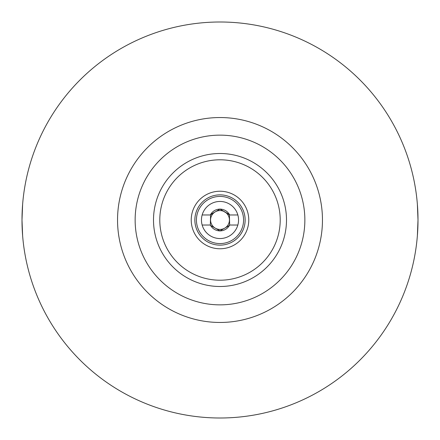 <?xml version="1.0" encoding="UTF-8"?>
<svg xmlns="http://www.w3.org/2000/svg" width="440" height="440" viewBox="0 0 440 440"><rect width="100%" height="100%" fill="white"/><g stroke="black" fill="none" stroke-linecap="round" stroke-linejoin="round"><path stroke-width="0.66" d="M417.373 235.757L418 220A198 198 0 0 1 220 418A198 198 0 0 1 22 220L22.627 235.757M191.23 220A28.771 28.771 0 0 1 220 191.23A28.771 28.771 0 0 1 248.771 220A28.771 28.771 0 0 1 220 248.771A28.771 28.771 0 0 1 191.23 220M245.141 220A25.141 25.141 0 0 0 220 194.86A25.141 25.141 0 0 0 194.86 220A25.141 25.141 0 0 0 220 245.141A25.141 25.141 0 0 0 245.141 220M196.427 220A23.573 23.573 0 0 1 220 196.427A23.573 23.573 0 0 1 243.573 220A23.573 23.573 0 0 1 220 243.573A23.573 23.573 0 0 1 196.427 220M286.495 220A66.495 66.495 0 0 1 220 286.495A66.495 66.495 0 0 1 153.505 220A66.495 66.495 0 0 1 220 153.505A66.495 66.495 0 0 1 286.495 220M304.86 220A84.859 84.859 0 0 1 220 304.86A84.859 84.859 0 0 1 135.141 220A84.859 84.859 0 0 1 220 135.141A84.859 84.859 0 0 1 304.86 220M280.209 220A60.209 60.209 0 0 1 220 280.209A60.209 60.209 0 0 1 159.791 220A60.209 60.209 0 0 1 220 159.791A60.209 60.209 0 0 1 280.209 220M22.627 204.243L22 220A198 198 0 0 1 220 22A198 198 0 0 1 418 220L417.373 204.243M237.848 214.973A18.541 18.541 0 0 1 220 238.541A18.541 18.541 0 0 1 202.153 214.973A18.541 18.541 0 0 1 237.848 214.973L229.658 214.973A10.885 10.885 0 0 0 210.342 214.973L202.153 214.973M229.658 214.973L220 209.115L215.287 211.833A9.427 9.427 0 0 1 229.427 220A9.427 9.427 0 0 1 215.287 228.168A9.427 9.427 0 0 1 215.287 211.833L210.342 214.973M202.153 225.027L210.342 225.027A10.885 10.885 0 0 0 229.658 225.027L237.848 225.027M229.427 214.973L229.658 225.027M210.342 225.027L210.573 214.555L220 209.115L229.427 214.555M210.441 225.027L210.573 225.445L220 230.885L229.427 225.445L229.427 225.027M210.573 225.445L220 230.885L229.427 225.445M117.541 220A102.46 102.46 0 0 1 220 117.541A102.46 102.46 0 0 1 322.459 220A102.46 102.46 0 0 1 220 322.459A102.46 102.46 0 0 1 117.541 220"/></g></svg>
